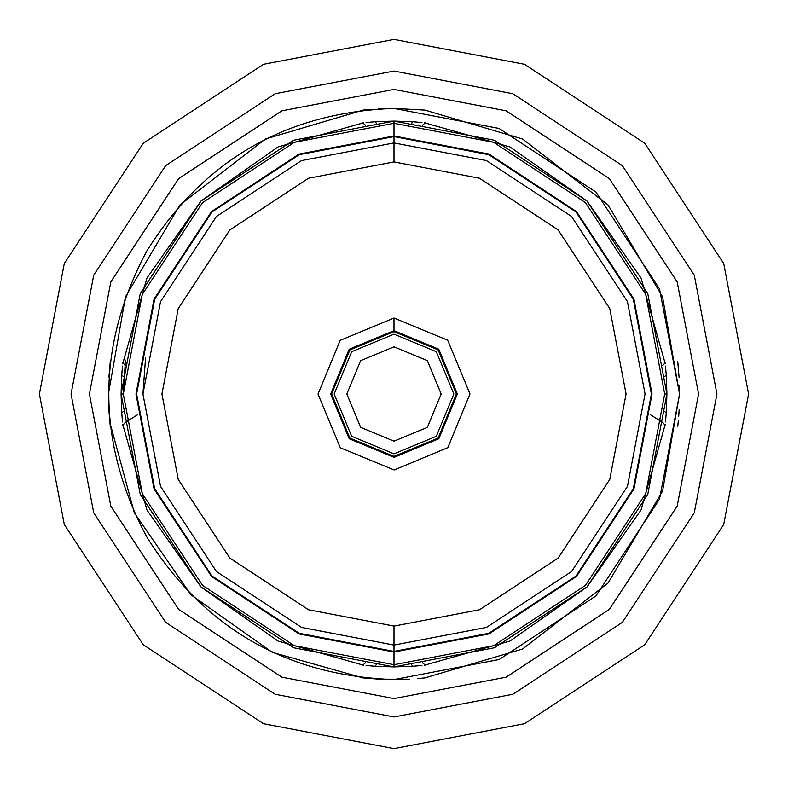 <?xml version="1.0" encoding="UTF-8"?>
<svg xmlns="http://www.w3.org/2000/svg" width="788" height="788" viewBox="0 0 788 788"><rect width="100%" height="100%" fill="white"/><g stroke="black" fill="none" stroke-linecap="round" stroke-linejoin="round"><path stroke-width="1.18" d="M679.581 393.842L679.463 385.953M678.261 366.607L677.907 363.14M679.148 409.622L678.714 416.172M678.261 421.393L677.897 424.919M677.936 424.574L678.301 420.989M678.744 415.847L679.158 409.464M124.248 410.981L121.726 412.666C123.194 429.312 123.194 429.312 121.726 412.666L121.707 412.37M121.726 412.666L121.086 394L121.726 412.666L121.086 394L121.726 375.334C123.194 358.688 123.194 358.688 121.726 375.334L124.248 377.019M121.716 375.502L121.569 377.679M663.752 377.019L666.274 375.334C664.806 358.688 664.806 358.688 666.274 375.334L666.293 375.63M666.431 377.679L666.914 394L666.274 412.666C664.806 429.312 664.806 429.312 666.274 412.666L663.752 410.981M666.284 412.498L666.914 394L666.274 375.334M393.901 123.302L294.269 142.342L202.516 202.654L142.273 294.446L123.302 394.099L142.333 493.702L202.614 585.445L294.367 645.697L394 664.698L394 666.914L293.54 647.756L201.019 586.981L140.244 494.46L121.086 394L140.244 293.54L201.019 201.019L293.54 140.244L394 121.086L375.334 121.726L377.019 124.248L375.334 121.726C358.688 123.194 358.688 123.194 375.334 121.726L394 121.086L494.46 140.244L586.981 201.019L647.756 293.54L666.914 394L647.756 494.46L586.981 586.981L494.46 647.756L394 666.914L412.666 666.274L410.981 663.752L412.666 666.274C429.312 664.806 429.312 664.806 412.666 666.274L394 666.914L375.334 666.274C358.688 664.806 358.688 664.806 375.334 666.274L375.177 666.264M375.049 666.254L377.019 663.752M375.462 666.284L394 666.914L394 652.031L299.026 633.926L211.558 576.471L154.093 489.013L135.969 394.049L154.064 299.066L211.489 211.588L298.947 154.113L393.911 135.969M410.321 666.431L412.419 666.293M375.108 666.264L366.056 665.476M363.465 665.2L278.006 641.038L201.009 586.971L146.952 509.974L122.8 424.515M122.524 421.954L121.726 412.754M121.736 375.108L122.514 366.065M122.8 363.465L146.962 278.016L201.029 201.019L278.026 146.952L363.475 122.8M366.056 122.524L375.246 121.726M378.595 108.833L394 108.419L499.119 128.474L595.935 192.065L659.526 288.881L679.581 394L659.526 499.119L595.935 595.935L499.119 659.526L394 679.581C286.31 675.72 203.865 628.125 146.676 536.786C96.175 441.595 96.175 346.405 146.676 251.214C203.865 159.875 286.31 112.28 394 108.419L424.929 110.103L522.631 139.033L608.1 205.008L662.541 296.82L679.581 394L662.541 491.18L608.1 582.992L522.631 648.967L424.929 677.897L417.66 678.596M362.894 677.877L272.333 652.365L190.903 594.773L134.295 512.781L109.818 422.201M108.843 409.464L108.419 394L125.459 296.82L179.9 205.008L265.369 139.033L363.071 110.103L370.34 109.404M394 748.6L263.478 723.699L143.258 644.742L64.301 524.522L39.4 394L64.301 263.478L143.258 143.258L263.478 64.301L394 39.4L524.522 64.301L644.742 143.258L723.699 263.478L748.6 394L723.699 524.522L644.742 644.742L524.522 723.699L394 748.6M394.089 652.031L489.053 633.887L576.511 576.412L633.936 488.934L652.031 393.951L633.907 298.987L576.442 211.529L488.974 154.074L394 135.969L394 121.086L412.823 121.736M412.892 121.736L421.944 122.524M424.535 122.8L510.013 146.972L587.021 201.058L641.077 278.095L665.21 363.573M665.476 366.046L666.264 375.196M666.264 412.892L665.486 421.935M665.2 424.535L641.038 509.984L586.971 586.981L509.974 641.048L424.525 665.2M421.944 665.476L412.754 666.274M375.334 121.726L377.679 121.569M394 123.617L394 121.086L412.666 121.726C429.312 123.194 429.312 123.194 412.666 121.726L410.981 124.248L412.951 121.746M108.419 394C110.487 436.552 110.487 436.552 108.419 394L108.419 393.882M108.537 402.107L108.419 394.187M394 121.086L394 123.302L493.633 142.303L585.395 202.565L645.677 294.318L664.698 393.951L645.717 493.593L585.464 585.366L493.721 645.658L394.099 664.698M125.43 360.116L123.302 394L142.303 493.643L202.585 585.415L294.357 645.697L394 664.698M394 330.674L349.222 349.222L330.674 394L349.222 438.778L394 457.326L438.778 438.778L457.326 394L438.778 349.222L394 330.674L438.749 349.202L457.326 393.931L438.847 438.699L394.138 457.326L349.251 438.798L330.674 394.069L349.153 349.301L394 330.674L394 318.017L447.702 340.239L469.983 393.921L447.82 447.643L394.167 469.983L340.298 447.761L318.017 394.079L340.18 340.357L394 318.017M394.089 626.076L479.498 609.754L558.15 558.052L609.794 479.38L626.076 393.961L609.764 308.541L558.081 229.879L479.419 178.216L394 161.924L394 142.933L486.403 160.555L571.517 216.454L627.425 301.548L645.067 393.951L627.465 486.363L571.586 571.487L486.491 627.406L394.099 645.067M393.901 142.933L301.499 160.594L216.404 216.533L160.525 301.666L142.933 394.099L160.585 486.482L216.493 571.556L301.597 627.445L394 645.067L394 626.076L308.581 609.784L229.919 558.121L178.236 479.459L161.924 394.039L178.206 308.62L229.85 229.948L308.502 178.246L393.911 161.924M145.583 357.624L142.933 393.951L160.535 486.363L216.414 571.477L301.499 627.406L393.901 645.067M394 453.839L351.684 436.316L334.161 394L351.684 351.684L394 334.161L436.316 351.684L453.839 394L436.316 436.316L394 453.839M123.617 394L121.086 394L121.726 375.334M664.382 394L666.914 394M394 664.382L394 666.914M394 89.428L506.113 110.812L609.37 178.63L677.188 281.887L698.572 394L677.188 506.113L609.37 609.37L506.113 677.188L394 698.572L281.887 677.188L178.63 609.37L110.812 506.113L89.428 394L110.812 281.887L178.63 178.63L281.887 110.812L394 89.428M394 716.942L275.13 694.267L165.647 622.353L93.733 512.87L71.058 394L93.733 275.13L165.647 165.647L275.13 93.733L394 71.058L512.87 93.733L622.353 165.647L694.267 275.13L716.942 394L694.267 512.87L622.353 622.353L512.87 694.267L394 716.942M394 645.067L394 651.4L488.737 633.335L575.989 576.028L633.316 488.787L651.4 394.049L633.355 299.312L576.067 212.041L488.836 154.704L394.099 136.6M393.901 651.4L299.164 633.296L211.933 575.959L154.645 488.688L136.6 393.951L154.684 299.213L212.011 211.972L299.263 154.665L394 136.6L394 142.933M394 441.172L360.638 427.362L346.828 394L360.638 360.638L394 346.828L427.362 360.638L441.172 394L427.362 427.362L394 441.172M394 331.63L438.108 349.892L456.37 394L438.108 438.108L394 456.37L349.892 438.108L331.63 394L349.892 349.892L394 331.63M679.108 377.639L677.71 361.337M677.71 426.663L678.123 422.801M363.071 677.897L379.658 679.217L409.405 679.167M137.447 414.843L125.233 422.466L122.879 425.244M125.233 365.534L122.879 362.756M650.553 414.843L662.767 422.466L665.121 425.244M662.767 365.534L665.121 362.756M422.466 662.767L425.244 665.121M365.534 662.767L362.756 665.121M365.534 125.233L362.756 122.879M422.466 125.233L425.244 122.879M108.892 410.361L110.29 426.663M110.29 361.337L108.921 377.078"/></g></svg>
